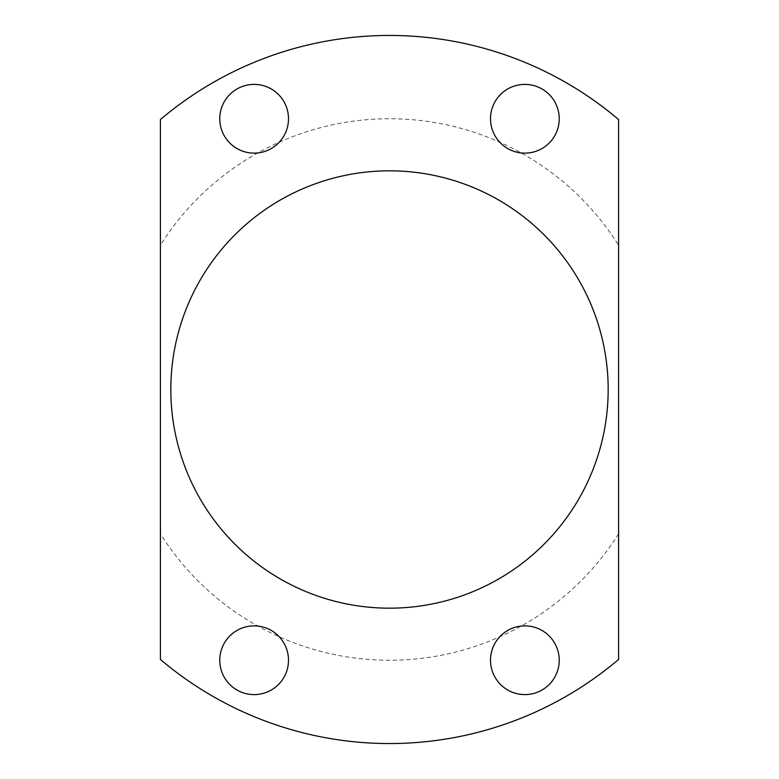 <?xml version="1.0" encoding="UTF-8"?>
<svg xmlns="http://www.w3.org/2000/svg" width="779" height="779" viewBox="0 0 779 779"><rect width="100%" height="100%" fill="white"/><g stroke="black" fill="none" stroke-linecap="round" stroke-linejoin="round"><path stroke-width="0.58" stroke-dasharray="3.9 2.92" d="M490.507 118.759A34.364 34.364 0 0 0 524.871 153.122A34.364 34.364 0 0 0 559.234 118.759A34.364 34.364 0 0 0 524.871 84.395A34.364 34.364 0 0 0 490.507 118.759M219.766 118.759A34.364 34.364 0 0 0 254.129 153.122A34.364 34.364 0 0 0 288.493 118.759A34.364 34.364 0 0 0 254.129 84.395A34.364 34.364 0 0 0 219.766 118.759M219.766 660.241A34.364 34.364 0 0 0 254.129 694.605A34.364 34.364 0 0 0 288.493 660.241A34.364 34.364 0 0 0 254.129 625.878A34.364 34.364 0 0 0 219.766 660.241M490.507 660.241A34.364 34.364 0 0 0 524.871 694.605A34.364 34.364 0 0 0 559.234 660.241A34.364 34.364 0 0 0 524.871 625.878A34.364 34.364 0 0 0 490.507 660.241M608.175 389.5A218.675 218.675 0 0 1 389.5 608.175A218.675 218.675 0 0 1 170.825 389.5A218.675 218.675 0 0 1 389.5 170.825A218.675 218.675 0 0 1 608.175 389.5M160.406 245.21L160.406 659.443A354.056 354.056 0 0 0 618.594 659.443L618.594 119.557A354.056 354.056 0 0 0 160.406 119.557L160.406 245.21A270.741 270.741 0 0 1 618.594 245.21M618.594 119.557A354.056 354.056 0 0 0 160.406 119.557M160.406 659.443A354.056 354.056 0 0 0 618.594 659.443M618.594 533.79A270.741 270.741 0 0 1 160.406 533.79"/><path stroke-width="1.17" d="M490.507 118.759A34.364 34.364 0 0 0 524.871 153.122A34.364 34.364 0 0 0 559.234 118.759A34.364 34.364 0 0 0 524.871 84.395A34.364 34.364 0 0 0 490.507 118.759M219.766 118.759A34.364 34.364 0 0 0 254.129 153.122A34.364 34.364 0 0 0 288.493 118.759A34.364 34.364 0 0 0 254.129 84.395A34.364 34.364 0 0 0 219.766 118.759M219.766 660.241A34.364 34.364 0 0 0 254.129 694.605A34.364 34.364 0 0 0 288.493 660.241A34.364 34.364 0 0 0 254.129 625.878A34.364 34.364 0 0 0 219.766 660.241M490.507 660.241A34.364 34.364 0 0 0 524.871 694.605A34.364 34.364 0 0 0 559.234 660.241A34.364 34.364 0 0 0 524.871 625.878A34.364 34.364 0 0 0 490.507 660.241M170.825 389.5A218.675 218.675 0 0 0 389.5 608.175A218.675 218.675 0 0 0 608.175 389.5A218.675 218.675 0 0 0 389.5 170.825A218.675 218.675 0 0 0 170.825 389.5M618.594 119.557A354.056 354.056 0 0 0 160.406 119.557L160.406 659.443A354.056 354.056 0 0 0 618.594 659.443L618.594 119.557"/></g></svg>
